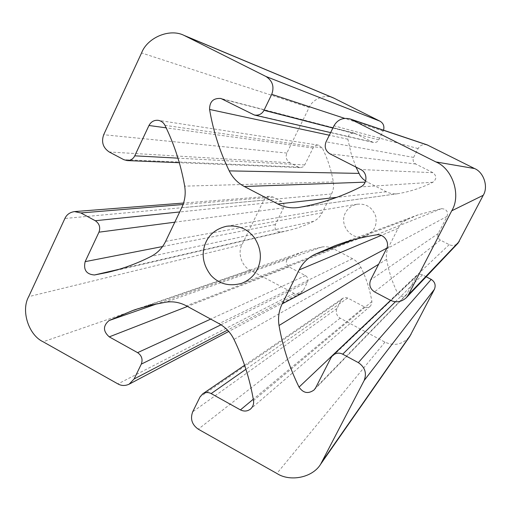 <?xml version="1.0" encoding="UTF-8"?>
<svg xmlns="http://www.w3.org/2000/svg" width="511" height="511" viewBox="0 0 511 511"><rect width="100%" height="100%" fill="white"/><g stroke="black" fill="none" stroke-linecap="round" stroke-linejoin="round"><path stroke-width="0.38" stroke-dasharray="2.56 1.92" d="M345.359 212.985C338.678 225.306 352.207 241.927 365.812 235.929C374.103 231.949 377.399 225.37 375.713 216.204C372.366 207.357 366.189 203.365 357.17 204.228C351.555 205.511 347.621 208.431 345.359 212.985M333.626 98.003C325.347 93.813 312.515 99.032 309.142 107.495L286.843 153.064C285.349 157.164 286.39 160.397 289.973 162.766L298.386 167.091L300.711 167.602L302.978 166.886L304.728 164.944L313.077 147.998C314.303 145.859 316.105 144.913 318.468 145.143L322.269 147.941C327.602 158.704 331.288 170.022 333.332 181.91C334.002 186.119 333.415 190.137 331.556 193.95L322.154 212.825C320.231 216.581 317.42 219.417 313.716 221.32L306.619 224.585L297.472 227.97L289.993 230.11L280.743 232.02C276.036 231.7 274.247 229.203 275.372 224.527L283.586 207.862C284.576 205.147 283.886 203.001 281.504 201.411L273.155 197.061L269.444 196.301C266.755 196.69 264.864 197.993 263.778 200.197L242.029 244.628C237.276 252.6 241.754 266.525 250.269 270.198L295.55 294.119L297.977 294.259L300.359 293.512L303.291 290.51L307.52 282.066C308.523 279.376 307.833 277.224 305.437 275.608L289.034 266.908C285.394 263.778 285.387 260.706 289.022 257.678L303.068 251.763L322 246.985C326.114 246.353 330.049 246.998 333.804 248.914L352.475 258.694C356.212 260.706 359.041 263.612 360.964 267.425C366.266 278.271 369.913 289.635 371.893 301.516L371.663 304.115L370.188 306.274C368.418 307.648 366.489 307.846 364.4 306.881L347.704 298.028L345.308 297.466L342.824 298.271L341.303 300.008L337.011 308.472C335.484 312.508 336.532 315.747 340.147 318.2L384.962 342.14C394.543 346.401 402.809 344.497 409.765 336.417M355.956 167.091L351.089 153.389L347.876 139.216C347.908 134.878 350.067 132.866 354.359 133.167L373.337 142.46C375.796 142.793 377.61 141.924 378.779 139.854L383.557 130.203M365.614 181.054L367.383 182.082L365.205 182.159M427.1 144.856C423.121 143.942 420.119 145.181 418.081 148.58L413.61 157.407C412.549 160.199 413.258 162.402 415.75 164.018L432.945 172.692C436.771 175.873 436.752 179.054 432.894 182.242C421.882 187.748 410.397 191.542 398.427 193.605L397.82 193.701C393.77 194.218 389.944 193.573 386.322 191.766L367.383 182.082M426.168 276.77L422.469 274.841C420.521 273.902 418.643 274.158 416.842 275.601L406.309 294.956C403.007 297.383 400.164 296.91 397.782 293.544C392.391 282.666 388.673 271.264 386.635 259.339C385.958 255.11 386.572 251.086 388.469 247.273L398.146 228.296C400.126 224.495 403.038 221.627 406.871 219.692L418.305 214.773L441.453 208.66C446.448 208.967 448.326 211.541 447.093 216.37L438.259 233.501C437.186 236.274 437.901 238.477 440.405 240.119L449.207 244.648C452.344 246.098 455.288 245.606 458.041 243.172M347.704 298.028L245.919 369.268M341.303 300.008L200.044 396.926M364.4 306.881L253.284 399.219M371.893 301.516L253.513 400.567M360.964 267.425L233.987 339.419M352.475 258.694L219.034 323.648M333.804 248.914L186.362 305.84M322 246.985L165.839 302.193M289.022 257.678L156.998 303.802M289.034 266.908L187.46 306.434M305.437 275.608L210.692 319.1M307.52 282.066L220.982 324.792M303.291 290.51L227.516 330.125M293.851 293.474L117.939 383.927M250.269 270.198L43.128 341.782M242.029 244.628L28.68 296.648M263.778 200.197L64.891 218.465M273.155 197.061L183.072 204.509M281.504 201.411L179.693 211.969M283.586 207.862L174.8 222.189M275.372 224.527L162.549 246.545M280.743 232.02L119.184 269.278M313.716 221.32L151.122 256.394M322.154 212.825L165.634 241.345M331.556 193.95L181.737 207.696M333.332 181.91L184.669 186.151M322.269 147.941L164.951 125.329M313.077 147.998L166.171 127.852M304.728 164.944L177.969 158.148M298.386 167.091L123.822 159.681M289.973 162.766L109.239 151.991M286.843 153.064L103.688 134.712M309.142 107.495L141.566 52.946M383.193 131.059L344.58 118.335M378.779 139.854L332.878 128.037M372.257 142.064L252.504 114.355M355.381 133.55L222.681 99.153M347.876 139.216L329.333 135.223M386.322 191.766L336.781 197.348M398.427 193.605L299.331 207.37M432.894 182.242L360.74 186.892M432.945 172.692L360.772 169.543M415.75 164.018L329.94 153.824M413.61 157.407L326.063 141.834M418.081 148.58L333.99 125.783M449.207 244.648L390.398 300.251M440.405 240.119L374.557 291.896M438.259 233.501L370.673 279.875M447.093 216.37L386.444 248.934M441.453 208.66L376.262 234.888M406.871 219.692L353.906 239.672M398.146 228.296L381.219 235.411M388.469 247.273L386.795 248.161M386.635 259.339L378.638 264.257M397.782 293.544L390.596 300.353M407.19 293.729L315.702 387.721M415.884 276.885L331.007 357.7M422.469 274.841L395.418 301.752M384.962 342.14L276.873 473.461M340.147 318.2L198.268 429.183M337.011 308.472L192.685 411.815M365.812 235.929L242.15 283.177M357.17 204.228L226.635 226.245M342.824 298.271L244.603 365.276M370.188 306.274L250.569 408.992M303.068 251.763L133.173 310.33M300.359 293.512L228.724 331.447M269.444 196.301L183.57 203.039M288.108 230.563L107.093 272.504M318.468 145.143L158.308 120.341M300.321 167.602L179.316 162.702M373.337 142.46L330.617 132.611M354.359 133.167L220.88 98.47M397.82 193.701L298.245 207.536M418.305 214.773L334.865 245.753M406.309 294.956L314.15 389.893M416.842 275.601L390.698 300.404"/><path stroke-width="0.77" d="M198.268 429.183L276.873 473.461C289.794 481.975 312.304 477.932 320.601 464.282L364.126 380.554C366.962 373.171 365.033 367.192 358.339 362.625L342.715 354.193C339.24 352.462 335.899 352.871 332.706 355.426L331.007 357.7L315.702 387.721L314.15 389.893C308.318 394.134 303.279 393.208 299.044 387.108C289.418 367.46 282.749 346.924 279.038 325.507C277.812 317.912 278.853 310.707 282.168 303.892L299.12 269.917C302.601 263.101 307.743 257.972 314.546 254.516L334.865 245.753C348.227 240.796 362.031 237.174 376.262 234.888C383.697 233.374 390.187 242.303 386.444 248.934L370.673 279.875C368.77 284.876 370.066 288.881 374.557 291.896L390.398 300.251C396.031 302.934 401.333 302.09 406.29 297.721L408.43 294.713L451.724 210.807C461.369 195.458 452.676 168.649 435.883 161.93L350.105 118.942C342.977 117.319 337.605 119.6 333.99 125.783L326.063 141.834C324.185 146.913 325.481 150.905 329.94 153.824L360.772 169.543C367.671 172.699 367.645 183.736 360.74 186.892C341.029 196.876 320.557 203.697 299.331 207.37L298.245 207.536C291.072 208.462 284.276 207.281 277.856 203.991L244.335 186.509C237.685 182.951 232.646 177.745 229.222 170.885C219.756 151.403 213.208 130.918 209.574 109.437C209.567 101.632 213.336 97.978 220.88 98.47L254.414 115.052C258.764 115.633 261.964 114.049 264.008 110.306L271.731 94.337C274.477 86.723 272.555 80.776 265.976 76.497L184.094 35.412C169.556 28.035 147.283 37.693 141.566 52.946L103.688 134.712C101.172 142.032 103.024 147.788 109.239 151.991L123.822 159.681L127.162 160.588C130.733 160.448 133.262 158.864 134.751 155.836L148.969 125.489C151.071 121.663 154.181 119.944 158.308 120.341C161.316 120.922 163.533 122.589 164.951 125.329C174.379 144.587 180.951 164.855 184.669 186.151C185.902 193.695 184.925 200.874 181.737 207.696L165.634 241.345C162.351 248.033 157.509 253.047 151.122 256.394C136.974 263.599 122.301 268.971 107.093 272.504L94.471 274.982C86.404 274.35 83.293 269.904 85.139 261.651L98.955 232.186C100.622 227.382 99.396 223.562 95.282 220.726L80.885 212.959L74.523 211.592C69.924 212.276 66.711 214.569 64.891 218.465L28.68 296.648C20.766 310.592 28.616 335.127 43.128 341.782L117.939 383.927C121.414 385.894 125.144 385.984 129.13 384.189L134.125 378.958L141.292 364.132C142.984 359.399 141.751 355.567 137.606 352.647L109.258 336.87C102.96 331.256 102.903 325.814 109.086 320.538L133.173 310.33L137.721 308.823L151.633 304.984L165.839 302.193C172.961 301.139 179.808 302.352 186.362 305.84L219.034 323.648C225.6 327.308 230.582 332.565 233.987 339.419C243.402 358.92 249.911 379.303 253.513 400.567C253.973 403.92 252.996 406.73 250.569 408.992C247.484 411.381 244.111 411.674 240.438 409.892L211.164 393.591C208.418 392.097 205.588 392.193 202.675 393.879L200.044 396.926L192.685 411.815C190.092 418.918 191.951 424.705 198.268 429.183M257.372 269.208C254.382 275.448 249.311 280.105 242.15 283.177C229.541 286.805 219.11 284.167 210.858 275.276C202.624 264.372 201.027 253.226 206.061 241.844C209.951 233.706 216.805 228.513 226.635 226.245C238.126 224.936 247.375 228.749 254.395 237.698C261.178 248.435 262.169 258.943 257.372 269.208M383.557 130.203C384.54 126.204 383.359 123.202 379.992 121.184L333.626 98.003L184.094 35.412M355.956 167.091L360.332 175.925L362.733 178.748L365.614 181.054M406.29 297.721L458.041 243.172L483.234 195.279C488.548 186.866 483.796 172.239 474.566 168.553L427.1 144.856L350.105 118.942M320.601 464.282L409.765 336.417L434.414 289.296C436.011 285.176 434.944 281.874 431.207 279.396L426.168 276.77M245.919 369.268L211.164 393.591M253.284 399.219L240.438 409.892M156.998 303.802L109.086 320.538M187.46 306.434L109.258 336.87M210.692 319.1L137.606 352.647M220.982 324.792L141.292 364.132M227.516 330.125L134.125 378.958M183.072 204.509L80.885 212.959M179.693 211.969L95.282 220.726M174.8 222.189L98.955 232.186M162.549 246.545L85.139 261.651M119.184 269.278L94.471 274.982M166.171 127.852L148.969 125.489M177.969 158.148L134.751 155.836M334.775 98.534L186.119 36.345M379.992 121.184L265.976 76.497M344.58 118.335L271.731 94.337M332.878 128.037L264.008 110.306M329.333 135.223L209.574 109.437M358.843 173.395L229.222 170.885M365.205 182.159L244.335 186.509M336.781 197.348L277.856 203.991M428.039 145.245L351.804 119.651M474.566 168.553L435.883 161.93M483.234 195.279L451.724 210.807M459.236 241.499L408.43 294.713M353.906 239.672L314.546 254.516M381.219 235.411L299.12 269.917M386.795 248.161L282.168 303.892M378.638 264.257L279.038 325.507M390.596 300.353L299.044 387.108M395.418 301.752L342.715 354.193M431.207 279.396L358.339 362.625M434.414 289.296L364.126 380.554M411.029 334.335L322.824 460.603M244.603 365.276L202.675 393.879M228.724 331.447L129.13 384.189M183.57 203.039L74.523 211.592M179.316 162.702L127.162 160.588M330.617 132.611L254.414 115.052M390.698 300.404L332.706 355.426"/></g></svg>
